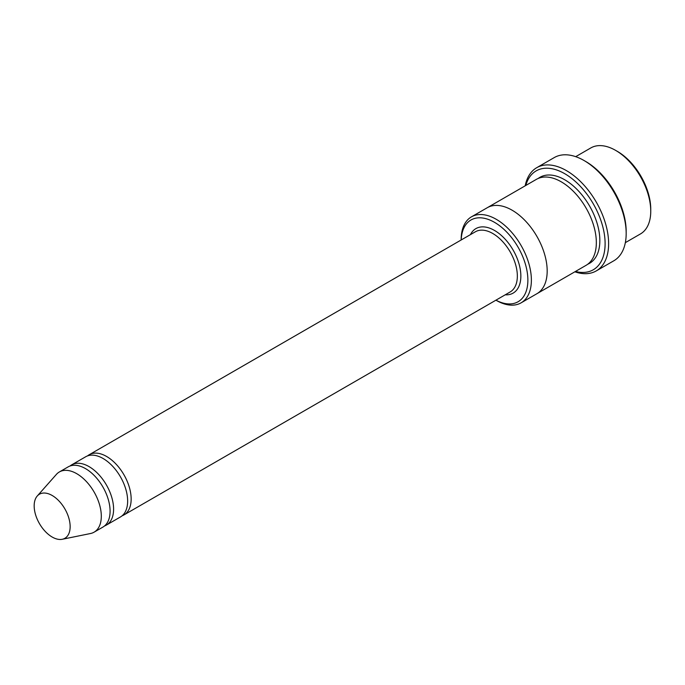 <?xml version="1.0" encoding="UTF-8"?>
<svg xmlns="http://www.w3.org/2000/svg" width="685" height="685" viewBox="0 0 685 685"><rect width="100%" height="100%" fill="white"/><g stroke="black" fill="none" stroke-linecap="round" stroke-linejoin="round"><path stroke-width="1.03" d="M104.557 525.926A34.755 20.062 -120 0 0 106.398 525.07A34.755 20.062 -120 0 0 111.723 497.216A34.755 20.062 -120 0 0 89.024 466.596A34.755 20.062 -120 0 0 71.642 464.875A34.755 20.062 -120 0 0 69.981 466.04M71.642 464.875L85.685 456.767A34.755 20.062 60 0 1 103.067 458.488A34.755 20.062 60 0 1 125.775 489.116A34.755 20.062 60 0 1 120.44 516.961L106.398 525.07M495.923 300.176L495.923 300.176A47.162 27.229 -120 0 0 527.87 279.557A47.162 27.229 -120 0 0 494.998 222.625A47.162 27.229 -120 0 0 461.202 239.964M575.691 156.668L590.821 147.934A49.645 28.667 60 0 1 615.644 150.392L615.644 150.392A49.645 28.667 60 0 1 650.75 211.194A49.645 28.667 60 0 1 640.466 233.927L625.337 242.661M617.399 151.402L615.644 150.392L617.399 151.402A47.162 27.229 60 0 1 650.75 209.173L650.75 211.194M496.274 300.381A49.645 28.667 -120 0 0 521.097 302.839A49.645 28.667 -120 0 0 528.709 263.057A49.645 28.667 -120 0 0 496.274 219.311A49.645 28.667 -120 0 0 471.451 216.845A49.645 28.667 -120 0 0 461.168 239.579L461.168 239.981M122.11 515.796A34.755 20.062 -120 0 0 123.951 514.932A34.755 20.062 -120 0 0 129.285 487.086A34.755 20.062 -120 0 0 106.577 456.458A34.755 20.062 -120 0 0 89.196 454.737A34.755 20.062 -120 0 0 87.534 455.902M37.255 496.008L56.376 474.414A34.755 20.062 60 0 1 59.355 471.965L68.132 466.896A34.755 20.062 60 0 1 85.514 468.617A34.755 20.062 60 0 1 108.213 499.245A34.755 20.062 60 0 1 102.887 527.099L94.11 532.159A34.755 20.062 60 0 1 90.506 533.521L62.241 539.283A25.439 14.693 60 0 1 39.439 523.597A25.439 14.693 60 0 1 37.255 496.008A25.439 14.693 60 0 1 52.163 495.478A25.439 14.693 60 0 1 69.356 520.095A25.439 14.693 60 0 1 62.241 539.283M59.355 471.965A34.755 20.062 60 0 1 76.737 473.686A34.755 20.062 60 0 1 99.436 504.314A34.755 20.062 60 0 1 94.11 532.159M575.46 271.457A57.095 32.966 -120 0 0 593.287 203.839A57.095 32.966 -120 0 0 525.815 185.464M487.001 207.872A49.654 28.667 60 0 1 487.249 207.726L536.398 179.35A49.654 28.667 60 0 1 561.229 181.808A49.654 28.667 60 0 1 593.664 225.562A49.654 28.667 60 0 1 586.052 265.343L536.903 293.719A49.654 28.667 60 0 1 536.646 293.865M536.706 167.705L554.259 157.576A59.578 34.396 60 0 1 584.048 160.521L585.803 161.54A57.095 32.966 60 0 1 626.176 231.47L626.176 233.491A59.578 34.396 60 0 1 613.837 260.771L596.284 270.9A59.578 34.396 -120 0 0 605.412 223.164A59.578 34.396 -120 0 0 566.495 170.659A59.578 34.396 -120 0 0 536.706 167.705A59.578 34.396 -120 0 0 525.198 185.815M536.903 293.719A49.654 28.667 60 0 0 544.506 253.938A49.654 28.667 60 0 0 512.072 210.184A49.654 28.667 60 0 0 487.249 207.726A49.645 28.667 60 0 1 512.072 210.184A49.645 28.667 60 0 1 544.506 253.938A49.645 28.667 60 0 1 536.894 293.719L521.097 302.839M585.803 161.54L584.048 160.521A59.578 34.396 60 0 1 626.176 233.491M574.852 271.808A59.578 34.396 -120 0 0 596.284 270.9M505.213 294.815A37.238 21.5 -120 0 0 513.142 250.111A37.238 21.5 -120 0 0 470.458 234.621M123.951 514.932L510.145 291.973A34.755 20.062 -120 0 0 510.145 251.84A34.755 20.062 -120 0 0 475.39 231.77L89.196 454.737M538.222 178.442A49.654 28.667 60 0 1 564.74 179.778A49.654 28.667 60 0 1 597.628 225.125A49.654 28.667 60 0 1 587.747 264.222M487.249 207.726L471.451 216.845"/></g></svg>
